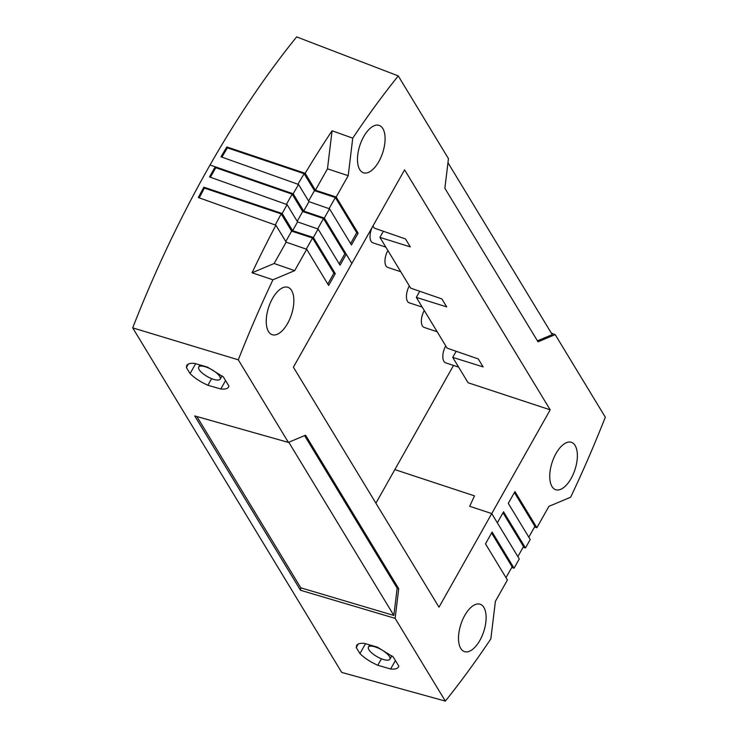 <?xml version="1.0" encoding="UTF-8"?>
<svg xmlns="http://www.w3.org/2000/svg" width="738" height="738" viewBox="0 0 738 738"><rect width="100%" height="100%" fill="white"/><g stroke="black" fill="none" stroke-linecap="round" stroke-linejoin="round"><path stroke-width="1.11" d="M358.207 644.053L356.251 647.521L356.62 645.464C357.709 643.693 360.329 643.01 364.498 643.416L377.413 647.152L393.197 656.903L398.834 666.193L398.538 666.94C397.45 668.72 394.812 669.403 390.633 668.997L377.782 665.27C370.421 661.986 364.48 658.093 359.941 653.591L365.513 643.702M196.889 416.536L300.8 587.826L300.504 590.262L194.74 415.928L288.401 442.413L238.291 359.812A642.438 308.512 -71.7 0 1 272.94 279.785L252.064 272.783A643.305 308.927 -71.7 0 1 275.901 225.228L198.328 197.535A646.525 310.477 -71.7 0 1 203.882 187.184L282.193 213.513A643.305 308.927 -71.7 0 1 287.082 204.611L297.571 221.898L292.617 230.69L282.193 213.513M272.94 279.785L294.693 270.643L274.121 263.512L252.064 272.783M381.435 658.785L377.782 665.27M339.203 263.807L344.858 253.761L346.251 254.213L351.851 263.448L293.392 367.183L438.999 607.18L491.748 513.565L469.672 506.286L474.479 495.871L394.83 469.599L474.479 495.871L469.672 506.286L491.748 513.565L519.275 558.952L514.063 568.195L511.729 567.467M207.516 367.137L223.337 376.906L228.964 386.186L228.669 386.943C227.59 388.714 224.961 389.396 220.8 388.991L207.885 385.254C200.542 381.97 194.601 378.087 190.072 373.594L186.391 367.515L186.76 365.467C187.849 363.686 190.478 363.004 194.657 363.41L207.516 367.137M453.529 365.43L375.91 503.187M188.347 364.046L186.391 367.515M195.653 363.705L190.072 373.594M346.251 254.213L340.052 265.21L318.124 229.057L297.571 221.898M356.251 647.521L359.941 653.591M238.291 359.812L132.692 327.866L341.712 672.41L445.337 701.1L395.134 618.352L300.504 590.262M300.8 587.826L393.852 615.446L397.155 588.195L398.723 588.749L305.569 435.199L288.401 442.413M398.723 588.749L395.134 618.352M445.337 701.1A642.438 308.512 -71.7 0 0 490.853 638.859L495.392 601.341L507.421 579.994L485.484 543.851L492.135 532.052L514.063 568.195M294.693 270.643L306.722 249.296L286.159 242.138L274.121 263.512M297.193 221.271L302.691 211.511L292.174 194.177L215.8 167.71A644.68 309.591 -71.7 0 0 210.413 177.268M286.427 204.38A641.516 308.069 -71.7 0 1 292.174 194.177M285.791 241.511L291.639 231.132L312.543 237.996L306.261 249.14M203.882 187.184L204.444 188.107L281.187 213.909L291.639 231.132M292.617 230.69L313.364 237.498L335.292 273.65L333.908 273.208L312.543 237.996M225.551 380.559L220.8 388.991M211.612 378.631L207.885 385.254M287.082 204.611L209.518 176.945A646.525 310.477 -71.7 0 1 215.238 166.788L215.8 167.71M333.908 273.208L327.792 284.047M491.591 533.002L512.107 566.812L505.991 577.651M199.205 197.858A644.68 309.591 -71.7 0 1 204.444 188.107M275.237 224.989A641.516 308.069 -71.7 0 1 281.187 213.909M393.852 615.446L288.789 442.256M397.155 588.195L304.591 435.614M215.238 166.788L210.044 164.989A646.746 310.578 -71.7 0 1 296.648 36.9L398.262 75.913L448.455 158.661L444.876 188.273L538.02 341.814L555.188 334.6L605.308 417.201A642.438 308.512 -71.7 0 1 570.649 497.228L548.906 506.369L536.877 527.716L514.949 491.563L508.298 503.362L530.225 539.515L525.474 547.956L503.537 511.803L497.347 522.799L491.748 513.565L550.197 409.83L404.599 169.832L351.851 263.448L324.314 218.061L329.526 208.817L308.973 201.659L298.549 184.472L220.994 156.816A646.525 310.477 -71.7 0 1 226.834 146.936L305.163 173.292A643.305 308.927 -71.7 0 1 332.072 130.774L352.746 138.154A642.438 308.512 -71.7 0 1 398.262 75.913M344.858 253.761L323.502 218.549L302.691 211.511M132.692 327.866A646.746 310.578 -71.7 0 1 210.044 164.989L293.18 193.79A643.305 308.927 -71.7 0 1 298.549 184.472M275.901 225.228L286.159 242.138M313.364 237.498L318.124 229.057M306.722 249.296L328.65 285.449L335.292 273.65M317.672 228.9L323.502 218.549M395.402 660.538L390.633 668.997M266.676 326.427A24.963 11.983 108.3 0 0 266.925 327.589A24.963 11.983 108.3 0 0 272.165 334.692A24.963 11.983 108.3 0 0 288.3 322.192A24.963 11.983 108.3 0 0 293.161 294.425A24.963 11.983 108.3 0 0 287.811 287.285A24.963 11.983 108.3 0 0 272.091 299.241A24.963 11.983 108.3 0 0 266.676 326.427M485.429 611.359A24.963 11.983 108.3 0 0 480.078 604.21A24.963 11.983 108.3 0 0 465.54 614.117A24.963 11.983 108.3 0 0 458.519 639.366A24.963 11.983 108.3 0 0 459.193 644.514A24.963 11.983 108.3 0 0 464.433 651.617A24.963 11.983 108.3 0 0 480.567 639.126A24.963 11.983 108.3 0 0 485.429 611.359M352.746 138.154L348.207 175.672L327.469 168.836L332.072 130.774M305.163 173.292L315.421 190.21L336.177 197.018L348.207 175.672M336.177 197.018L358.105 233.171L351.454 244.97L329.526 208.817M358.17 165.663A24.963 11.983 108.3 0 0 363.41 172.766A24.963 11.983 108.3 0 0 377.994 162.987A24.963 11.983 108.3 0 0 385.079 137.655A24.963 11.983 108.3 0 0 384.406 132.499A24.963 11.983 108.3 0 0 379.046 125.359A24.963 11.983 108.3 0 0 362.976 137.988A24.963 11.983 108.3 0 0 358.17 165.663M550.428 482.587A24.963 11.983 108.3 0 0 555.677 489.691A24.963 11.983 108.3 0 0 571.443 477.883A24.963 11.983 108.3 0 0 576.922 450.586A24.963 11.983 108.3 0 0 576.673 449.424A24.963 11.983 108.3 0 0 571.313 442.283A24.963 11.983 108.3 0 0 555.244 454.922A24.963 11.983 108.3 0 0 550.428 482.587M447.966 162.711L552.255 334.618L537.439 340.845M551.369 333.152L555.188 334.6M308.973 201.659L303.669 211.077L293.18 193.79M315.421 190.21L327.469 168.836M308.595 201.031L314.443 190.653L335.356 197.516L329.074 208.66M297.912 184.242A641.516 308.069 -71.7 0 1 304.157 173.688L314.443 190.653M221.898 157.148A644.68 309.591 -71.7 0 1 227.396 147.858L304.157 173.688M350.605 243.558L356.712 232.719L335.356 197.516M356.712 232.719L358.105 233.171M226.834 146.936L227.396 147.858M303.669 211.077L324.314 218.061M372.976 225.948L374.304 228.134L405.476 238.937L410.31 246.898L379.913 237.387L410.706 288.134L441.877 298.936L446.711 306.897L416.315 297.386L447.108 348.133L478.279 358.936L483.113 366.897L452.717 357.386L468.104 382.754L550.197 409.83M382.911 659.32A12.315 4.096 -150.6 0 0 389.913 659.209A12.315 4.096 -150.6 0 0 389.443 656.543A12.315 4.096 -150.6 0 0 375.448 647.005A12.315 4.096 -150.6 0 0 368.446 647.115A12.315 4.096 -150.6 0 0 372.118 653.268A12.315 4.096 -150.6 0 0 382.911 659.32M525.474 547.956L523.141 547.227M503.002 512.762L523.51 546.572L517.855 556.609M419.765 291.27L416.315 297.386M383.363 231.271L379.913 237.387M385.808 247.101L372.838 242.82A11.707 5.618 -71.7 0 1 372.21 242.525A11.707 5.618 -71.7 0 1 372.22 227.295M400.743 271.722L387.773 267.433A11.707 5.618 -71.7 0 1 387.874 250.505M437.145 331.722L424.166 327.441A11.707 5.618 -71.7 0 1 424.276 310.504M422.21 307.1L409.239 302.82A11.707 5.618 -71.7 0 1 407.948 288.881A11.707 5.618 -71.7 0 1 409.341 285.883M456.167 351.27L452.717 357.386M458.612 367.109L445.632 362.819A11.707 5.618 -71.7 0 1 445.005 362.524A11.707 5.618 -71.7 0 1 445.743 345.891M536.877 527.716L534.543 526.987M528.805 537.172L534.912 526.332L514.404 492.523M213.217 379.221A12.315 4.096 -150.6 0 0 220.21 379.12A12.315 4.096 -150.6 0 0 219.739 376.454A12.315 4.096 -150.6 0 0 205.745 366.915A12.315 4.096 -150.6 0 0 198.753 367.017A12.315 4.096 -150.6 0 0 202.415 373.179A12.315 4.096 -150.6 0 0 213.217 379.221M389.913 659.209L391.85 655.768M220.21 379.12L222.064 375.836M368.446 647.115L369.683 644.92M198.753 367.017L199.924 364.941"/></g></svg>
